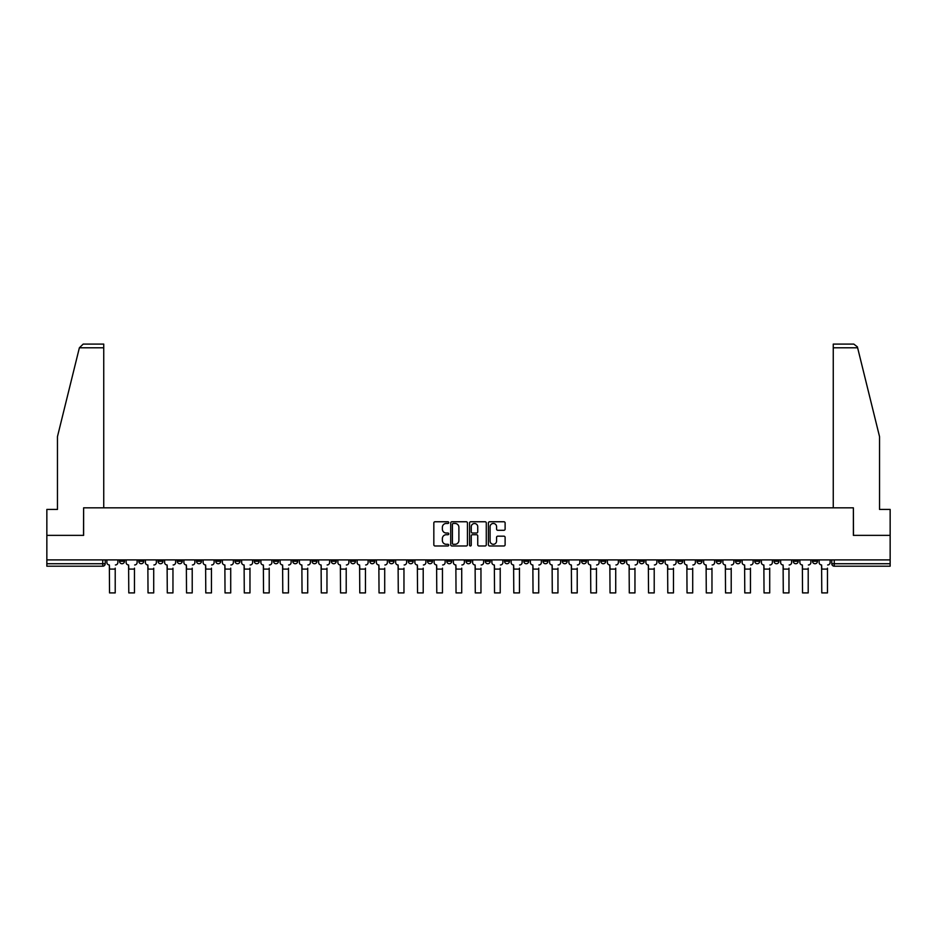 <?xml version="1.0" encoding="UTF-8"?>
<svg xmlns="http://www.w3.org/2000/svg" width="937" height="937" viewBox="0 0 937 937"><rect width="100%" height="100%" fill="white"/><g stroke="black" fill="none" stroke-linecap="round" stroke-linejoin="round"><path stroke-width="1.41" d="M448.753 522.6A0.843 0.843 0 0 0 447.909 521.757L435.037 521.757A1.206 1.206 0 0 0 433.831 522.963L433.831 544.772A1.206 1.206 0 0 0 435.037 545.978L447.909 545.978A0.843 0.843 0 0 0 448.753 545.135A0.843 0.843 0 0 0 447.909 544.292L446.246 544.292A3.877 3.877 0 0 1 442.369 540.415L442.369 538.599A3.877 3.877 0 0 1 446.246 534.722L447.909 534.722A0.843 0.843 0 0 0 448.753 533.867A0.843 0.843 0 0 0 447.909 533.024L446.246 533.024A3.877 3.877 0 0 1 442.369 529.147L442.369 527.332A3.877 3.877 0 0 1 446.246 523.455L447.909 523.455A0.843 0.843 0 0 0 448.753 522.6M754.777 559.904L754.777 561.263L759.72 561.263A2.471 2.471 0 0 1 757.248 563.734A2.471 2.471 0 0 1 754.777 561.263L754.777 559.904M639.28 559.904L639.28 561.263L644.223 561.263A2.471 2.471 0 0 1 641.751 563.734A2.471 2.471 0 0 1 639.28 561.263L639.28 559.904M620.036 559.904L620.036 561.263L624.967 561.263A2.471 2.471 0 0 1 622.496 563.734A2.471 2.471 0 0 1 620.036 561.263L620.036 559.904M504.528 559.904L504.528 561.263L509.47 561.263A2.471 2.471 0 0 1 506.999 563.734A2.471 2.471 0 0 1 504.528 561.263L504.528 559.904M485.284 559.904L485.284 561.263L490.215 561.263A2.471 2.471 0 0 1 487.755 563.734A2.471 2.471 0 0 1 485.284 561.263L485.284 559.904M466.029 559.904L466.029 561.263L470.971 561.263A2.471 2.471 0 0 1 468.5 563.734A2.471 2.471 0 0 1 466.029 561.263L466.029 559.904M427.53 559.904L427.53 561.263L432.472 561.263A2.471 2.471 0 0 1 430.001 563.734A2.471 2.471 0 0 1 427.53 561.263L427.53 559.904M389.031 561.263L389.031 559.904L389.031 561.263A2.471 2.471 0 0 0 391.502 563.734A2.471 2.471 0 0 1 389.031 561.263L393.973 561.263A2.471 2.471 0 0 1 391.502 563.734A2.471 2.471 0 0 0 393.973 561.263L393.973 559.904L393.973 561.263M369.787 561.263L369.787 559.904L369.787 561.263A2.471 2.471 0 0 0 372.247 563.734A2.471 2.471 0 0 1 369.787 561.263L374.718 561.263A2.471 2.471 0 0 1 372.247 563.734M350.532 561.263L350.532 559.904L350.532 561.263A2.471 2.471 0 0 0 353.003 563.734A2.471 2.471 0 0 1 350.532 561.263L355.463 561.263A2.471 2.471 0 0 1 353.003 563.734A2.471 2.471 0 0 0 355.463 561.263L355.463 559.904L355.463 561.263M331.276 559.904L331.276 561.263L336.219 561.263A2.471 2.471 0 0 1 333.748 563.734A2.471 2.471 0 0 1 331.276 561.263L331.276 559.904M312.033 559.904L312.033 561.263L316.964 561.263A2.471 2.471 0 0 1 314.504 563.734A2.471 2.471 0 0 1 312.033 561.263L312.033 559.904M292.777 559.904L292.777 561.263L297.72 561.263A2.471 2.471 0 0 1 295.249 563.734A2.471 2.471 0 0 1 292.777 561.263L292.777 559.904M273.534 561.263L273.534 559.904L273.534 561.263A2.471 2.471 0 0 0 276.005 563.734A2.471 2.471 0 0 1 273.534 561.263L278.465 561.263A2.471 2.471 0 0 1 276.005 563.734M235.035 561.263L235.035 559.904L235.035 561.263A2.471 2.471 0 0 0 237.494 563.734A2.471 2.471 0 0 1 235.035 561.263L239.966 561.263A2.471 2.471 0 0 1 237.494 563.734A2.471 2.471 0 0 0 239.966 561.263L239.966 559.904L239.966 561.263M215.779 561.263L215.779 559.904L215.779 561.263A2.471 2.471 0 0 0 218.251 563.734A2.471 2.471 0 0 1 215.779 561.263L220.722 561.263A2.471 2.471 0 0 1 218.251 563.734A2.471 2.471 0 0 0 220.722 561.263L220.722 559.904L220.722 561.263M196.536 561.263L196.536 559.904L196.536 561.263A2.471 2.471 0 0 0 198.995 563.734A2.471 2.471 0 0 1 196.536 561.263L201.467 561.263A2.471 2.471 0 0 1 198.995 563.734A2.471 2.471 0 0 0 201.467 561.263L201.467 559.904L201.467 561.263M177.28 561.263L177.28 559.904L177.28 561.263A2.471 2.471 0 0 0 179.752 563.734A2.471 2.471 0 0 1 177.28 561.263L182.223 561.263A2.471 2.471 0 0 1 179.752 563.734M158.037 561.263L158.037 559.904L158.037 561.263A2.471 2.471 0 0 0 160.496 563.734A2.471 2.471 0 0 1 158.037 561.263L162.968 561.263A2.471 2.471 0 0 1 160.496 563.734A2.471 2.471 0 0 0 162.968 561.263L162.968 559.904L162.968 561.263M138.781 561.263L138.781 559.904L138.781 561.263A2.471 2.471 0 0 0 141.253 563.734A2.471 2.471 0 0 1 138.781 561.263L143.712 561.263A2.471 2.471 0 0 1 141.253 563.734A2.471 2.471 0 0 0 143.712 561.263L143.712 559.904L143.712 561.263M503.895 530.295A1.206 1.206 0 0 0 505.113 529.089L505.113 522.963A1.206 1.206 0 0 0 503.895 521.757L489.606 521.757A1.206 1.206 0 0 0 488.4 522.963L488.4 544.772A1.206 1.206 0 0 0 489.606 545.978L503.895 545.978A1.206 1.206 0 0 0 505.113 544.772L505.113 537.381A1.206 1.206 0 0 0 503.895 536.175L497.781 536.175A1.206 1.206 0 0 0 496.575 537.381L496.575 541.047A3.244 3.244 0 0 1 493.33 544.292A3.244 3.244 0 0 1 490.086 541.047L490.086 526.688A3.244 3.244 0 0 1 493.33 523.455A3.244 3.244 0 0 1 496.575 526.688L496.575 529.089A1.206 1.206 0 0 0 497.781 530.295L503.895 530.295M79.376 347.791L83.194 344.09L103.738 344.09L103.738 347.791L79.376 347.791L57.462 436.63L57.462 509.435L46.85 509.435L46.85 535.355L83.627 535.355L83.627 507.831L853.373 507.831L853.373 535.355L890.15 535.355L890.15 559.904L46.85 559.904L46.85 563.734L105.213 563.734L105.213 559.904L105.213 563.734A2.471 2.471 0 0 1 102.754 566.206L46.85 566.206L46.85 563.734M46.85 535.355L46.85 559.904M467.446 522.963A1.206 1.206 0 0 0 466.228 521.757L451.939 521.757A1.206 1.206 0 0 0 450.72 522.963L450.72 544.772A1.206 1.206 0 0 0 451.939 545.978L466.228 545.978A1.206 1.206 0 0 0 467.446 544.772L467.446 522.963M470.772 521.757L485.061 521.757A1.206 1.206 0 0 1 486.28 522.963L486.28 544.772A1.206 1.206 0 0 1 485.061 545.978L478.948 545.978A1.206 1.206 0 0 1 477.741 544.772L477.741 535.929A1.206 1.206 0 0 0 476.523 534.722L472.471 534.722A1.206 1.206 0 0 0 471.252 535.929L471.252 545.135A0.843 0.843 0 0 1 470.409 545.978A0.843 0.843 0 0 1 469.554 545.135L469.554 522.963A1.206 1.206 0 0 1 470.772 521.757M831.787 559.904L831.787 563.734L890.15 563.734L890.15 566.206L834.246 566.206A2.471 2.471 0 0 1 831.787 563.734M890.15 559.904L890.15 563.734M817.474 559.904L817.474 561.263A2.471 2.471 0 0 1 815.003 563.734A2.471 2.471 0 0 1 812.531 561.263L817.474 561.263A2.471 2.471 0 0 1 815.003 563.734M812.531 559.904L812.531 561.263M798.219 559.904L798.219 561.263A2.471 2.471 0 0 1 795.747 563.734A2.471 2.471 0 0 1 793.288 561.263A2.471 2.471 0 0 0 795.747 563.734M793.288 559.904L793.288 561.263L798.219 561.263M778.963 559.904L778.963 561.263A2.471 2.471 0 0 1 776.504 563.734A2.471 2.471 0 0 1 774.032 561.263L778.963 561.263M774.032 559.904L774.032 561.263M759.72 559.904L759.72 561.263A2.471 2.471 0 0 1 757.248 563.734M740.464 559.904L740.464 561.263A2.471 2.471 0 0 1 738.005 563.734A2.471 2.471 0 0 1 735.533 561.263L740.464 561.263M735.533 559.904L735.533 561.263M721.221 559.904L721.221 561.263A2.471 2.471 0 0 1 718.749 563.734A2.471 2.471 0 0 1 716.278 561.263L721.221 561.263M716.278 559.904L716.278 561.263M701.965 559.904L701.965 561.263A2.471 2.471 0 0 1 699.506 563.734A2.471 2.471 0 0 1 697.034 561.263A2.471 2.471 0 0 0 699.506 563.734M697.034 559.904L697.034 561.263L701.965 561.263M682.722 559.904L682.722 561.263A2.471 2.471 0 0 1 680.25 563.734A2.471 2.471 0 0 1 677.779 561.263L682.722 561.263M677.779 559.904L677.779 561.263M663.466 559.904L663.466 561.263A2.471 2.471 0 0 1 660.995 563.734A2.471 2.471 0 0 1 658.535 561.263L663.466 561.263M658.535 559.904L658.535 561.263M644.223 559.904L644.223 561.263M624.967 559.904L624.967 561.263L624.967 559.904M605.724 559.904L605.724 561.263A2.471 2.471 0 0 1 603.252 563.734A2.471 2.471 0 0 1 600.781 561.263L605.724 561.263M600.781 559.904L600.781 561.263M586.468 559.904L586.468 561.263A2.471 2.471 0 0 1 583.997 563.734A2.471 2.471 0 0 1 581.537 561.263L586.468 561.263M581.537 559.904L581.537 561.263M567.213 559.904L567.213 561.263A2.471 2.471 0 0 1 564.753 563.734A2.471 2.471 0 0 1 562.282 561.263L567.213 561.263M562.282 559.904L562.282 561.263M547.969 559.904L547.969 561.263A2.471 2.471 0 0 1 545.498 563.734A2.471 2.471 0 0 1 543.027 561.263L547.969 561.263M543.027 559.904L543.027 561.263M528.714 559.904L528.714 561.263A2.471 2.471 0 0 1 526.254 563.734A2.471 2.471 0 0 1 523.783 561.263L528.714 561.263M523.783 559.904L523.783 561.263M509.47 559.904L509.47 561.263A2.471 2.471 0 0 1 506.999 563.734M490.215 559.904L490.215 561.263M470.971 561.263L470.971 559.904L470.971 561.263A2.471 2.471 0 0 1 468.5 563.734M451.716 559.904L451.716 561.263A2.471 2.471 0 0 1 449.245 563.734A2.471 2.471 0 0 1 446.785 561.263A2.471 2.471 0 0 0 449.245 563.734A2.471 2.471 0 0 0 451.716 561.263L446.785 561.263L446.785 559.904M432.472 561.263L432.472 559.904L432.472 561.263A2.471 2.471 0 0 1 430.001 563.734M413.217 559.904L413.217 561.263A2.471 2.471 0 0 1 410.746 563.734A2.471 2.471 0 0 1 408.286 561.263A2.471 2.471 0 0 0 410.746 563.734M408.286 559.904L408.286 561.263L413.217 561.263M374.718 559.904L374.718 561.263L374.718 559.904M336.219 561.263L336.219 559.904L336.219 561.263A2.471 2.471 0 0 1 333.748 563.734M316.964 561.263L316.964 559.904L316.964 561.263A2.471 2.471 0 0 1 314.504 563.734M297.72 561.263L297.72 559.904L297.72 561.263A2.471 2.471 0 0 1 295.249 563.734M278.465 559.904L278.465 561.263L278.465 559.904M259.221 561.263L259.221 559.904L259.221 561.263A2.471 2.471 0 0 1 256.75 563.734A2.471 2.471 0 0 1 254.278 561.263L259.221 561.263A2.471 2.471 0 0 1 256.75 563.734M254.278 559.904L254.278 561.263M182.223 559.904L182.223 561.263L182.223 559.904M124.469 559.904L124.469 561.263A2.471 2.471 0 0 1 121.997 563.734A2.471 2.471 0 0 1 119.526 561.263A2.471 2.471 0 0 0 121.997 563.734A2.471 2.471 0 0 0 124.469 561.263L124.469 559.904M119.526 559.904L119.526 561.263L124.469 561.263M102.754 559.904L102.754 566.206A2.471 2.471 0 0 0 105.213 563.734M453.274 523.455A0.843 0.843 0 0 0 452.419 524.298L452.419 543.437A0.843 0.843 0 0 0 453.274 544.292L455.031 544.292A3.877 3.877 0 0 0 458.896 540.415L458.896 527.332A3.877 3.877 0 0 0 455.031 523.455L453.274 523.455M477.741 526.758A3.244 3.244 0 0 0 474.497 523.514A3.244 3.244 0 0 0 471.252 526.758L471.252 531.806A1.206 1.206 0 0 0 472.471 533.024L476.523 533.024A1.206 1.206 0 0 0 477.741 531.806L477.741 526.758M106.888 562.493L106.888 559.904L106.888 562.493A2.471 2.471 0 0 0 109.348 564.964L109.535 568.173M109.348 564.964L109.535 592.91L115.216 592.91L115.216 568.173M117.863 562.493L117.863 559.904L117.863 562.493A2.471 2.471 0 0 1 115.403 564.964M115.216 592.91L109.535 592.91M126.132 562.493L126.132 559.904L126.132 562.493A2.471 2.471 0 0 0 128.603 564.964L128.791 568.173M128.603 564.964L128.791 592.91L134.459 592.91L134.459 568.173M137.118 562.493L137.118 559.904L137.118 562.493A2.471 2.471 0 0 1 134.647 564.964M145.387 562.493L145.387 559.904L145.387 562.493A2.471 2.471 0 0 0 147.847 564.964L148.034 568.173M147.847 564.964L148.034 592.91L153.715 592.91L153.715 568.173M156.362 562.493L156.362 559.904L156.362 562.493A2.471 2.471 0 0 1 153.902 564.964M103.738 507.831L103.738 347.791M83.498 535.355L83.627 507.831M890.15 535.355L890.15 509.435L879.538 509.435L879.538 436.63L857.402 346.901L853.806 344.09L833.262 344.09L833.262 507.831M853.502 535.355L853.373 507.831M134.459 592.91L128.791 592.91M153.715 592.91L148.034 592.91M164.631 562.493L164.631 559.904L164.631 562.493A2.471 2.471 0 0 0 167.102 564.964L167.29 568.173M167.102 564.964L167.29 592.91L172.958 592.91L172.958 568.173M175.617 562.493L175.617 559.904L175.617 562.493A2.471 2.471 0 0 1 173.146 564.964M183.886 562.493L183.886 559.904L183.886 562.493A2.471 2.471 0 0 0 186.346 564.964L186.533 568.173M186.346 564.964L186.533 592.91L192.214 592.91L192.214 568.173M194.861 562.493L194.861 559.904L194.861 562.493A2.471 2.471 0 0 1 192.401 564.964M203.13 562.493L203.13 559.904L203.13 562.493A2.471 2.471 0 0 0 205.601 564.964L205.789 568.173M205.601 564.964L205.789 592.91L211.457 592.91L211.457 568.173M214.116 562.493L214.116 559.904L214.116 562.493A2.471 2.471 0 0 1 211.645 564.964M172.958 592.91L167.29 592.91M192.214 592.91L186.533 592.91M211.457 592.91L205.789 592.91M222.385 562.493L222.385 559.904L222.385 562.493A2.471 2.471 0 0 0 224.857 564.964L225.032 568.173M224.857 564.964L225.032 592.91L230.713 592.91L230.713 568.173M233.36 562.493L233.36 559.904L233.36 562.493A2.471 2.471 0 0 1 230.9 564.964M230.713 592.91L225.032 592.91M241.629 562.493L241.629 559.904L241.629 562.493A2.471 2.471 0 0 0 244.1 564.964L244.288 568.173M244.1 564.964L244.288 592.91L249.968 592.91L249.968 568.173M252.615 562.493L252.615 559.904L252.615 562.493A2.471 2.471 0 0 1 250.144 564.964M249.968 592.91L244.288 592.91M260.884 562.493L260.884 559.904L260.884 562.493A2.471 2.471 0 0 0 263.356 564.964L263.531 568.173M263.356 564.964L263.531 592.91L269.212 592.91L269.212 568.173M271.871 562.493L271.871 559.904L271.871 562.493A2.471 2.471 0 0 1 269.399 564.964M269.212 592.91L263.531 592.91M280.128 562.493L280.128 559.904L280.128 562.493A2.471 2.471 0 0 0 282.599 564.964L282.787 568.173M282.599 564.964L282.787 592.91L288.467 592.91L288.467 568.173M291.114 562.493L291.114 559.904L291.114 562.493A2.471 2.471 0 0 1 288.643 564.964M288.467 592.91L282.787 592.91M299.383 562.493L299.383 559.904L299.383 562.493A2.471 2.471 0 0 0 301.855 564.964L302.042 568.173M301.855 564.964L302.042 592.91L307.711 592.91L307.711 568.173M310.37 562.493L310.37 559.904L310.37 562.493A2.471 2.471 0 0 1 307.898 564.964M307.711 592.91L302.042 592.91M318.639 562.493L318.639 559.904L318.639 562.493A2.471 2.471 0 0 0 321.098 564.964L321.286 568.173M321.098 564.964L321.286 592.91L326.966 592.91L326.966 568.173M329.613 562.493L329.613 559.904L329.613 562.493A2.471 2.471 0 0 1 327.154 564.964M326.966 592.91L321.286 592.91M337.882 562.493L337.882 559.904L337.882 562.493A2.471 2.471 0 0 0 340.354 564.964L340.541 568.173M340.354 564.964L340.541 592.91L346.21 592.91L346.21 568.173M348.869 562.493L348.869 559.904L348.869 562.493A2.471 2.471 0 0 1 346.397 564.964M346.21 592.91L340.541 592.91M357.138 562.493L357.138 559.904L357.138 562.493A2.471 2.471 0 0 0 359.597 564.964L359.785 568.173M359.597 564.964L359.785 592.91L365.465 592.91L365.465 568.173M368.112 562.493L368.112 559.904L368.112 562.493A2.471 2.471 0 0 1 365.653 564.964M365.465 592.91L359.785 592.91M376.381 562.493L376.381 559.904L376.381 562.493A2.471 2.471 0 0 0 378.853 564.964L379.04 568.173M378.853 564.964L379.04 592.91L384.709 592.91L384.709 568.173M387.368 562.493L387.368 559.904L387.368 562.493A2.471 2.471 0 0 1 384.896 564.964M384.709 592.91L379.04 592.91M395.637 562.493L395.637 559.904L395.637 562.493A2.471 2.471 0 0 0 398.096 564.964L398.284 568.173M398.096 564.964L398.284 592.91L403.964 592.91L403.964 568.173M406.611 562.493L406.611 559.904L406.611 562.493A2.471 2.471 0 0 1 404.152 564.964M403.964 592.91L398.284 592.91M414.88 562.493L414.88 559.904L414.88 562.493A2.471 2.471 0 0 0 417.352 564.964L417.539 568.173M417.352 564.964L417.539 592.91L423.208 592.91L423.208 568.173M425.866 562.493L425.866 559.904L425.866 562.493A2.471 2.471 0 0 1 423.395 564.964M423.208 592.91L417.539 592.91M434.136 562.493L434.136 559.904L434.136 562.493A2.471 2.471 0 0 0 436.607 564.964L436.783 568.173M436.607 564.964L436.783 592.91L442.463 592.91L442.463 568.173M445.122 562.493L445.122 559.904L445.122 562.493A2.471 2.471 0 0 1 442.651 564.964M442.463 592.91L436.783 592.91M453.379 562.493L453.379 559.904L453.379 562.493A2.471 2.471 0 0 0 455.85 564.964L456.038 568.173M455.85 564.964L456.038 592.91L461.718 592.91L461.718 568.173M464.365 562.493L464.365 559.904L464.365 562.493A2.471 2.471 0 0 1 461.894 564.964M461.718 592.91L456.038 592.91M472.635 562.493L472.635 559.904L472.635 562.493A2.471 2.471 0 0 0 475.106 564.964L475.282 568.173M475.106 564.964L475.282 592.91L480.962 592.91L480.962 568.173M483.621 562.493L483.621 559.904L483.621 562.493A2.471 2.471 0 0 1 481.149 564.964M480.962 592.91L475.282 592.91M491.878 562.493L491.878 559.904L491.878 562.493A2.471 2.471 0 0 0 494.349 564.964L494.537 568.173M494.349 564.964L494.537 592.91L500.217 592.91L500.217 568.173M502.864 562.493L502.864 559.904L502.864 562.493A2.471 2.471 0 0 1 500.393 564.964M500.217 592.91L494.537 592.91M511.133 562.493L511.133 559.904L511.133 562.493A2.471 2.471 0 0 0 513.605 564.964L513.792 568.173M513.605 564.964L513.792 592.91L519.461 592.91L519.461 568.173M522.12 562.493L522.12 559.904L522.12 562.493A2.471 2.471 0 0 1 519.648 564.964M519.461 592.91L513.792 592.91M530.389 562.493L530.389 559.904L530.389 562.493A2.471 2.471 0 0 0 532.848 564.964L533.036 568.173M532.848 564.964L533.036 592.91L538.716 592.91L538.716 568.173M541.363 562.493L541.363 559.904L541.363 562.493A2.471 2.471 0 0 1 538.904 564.964M538.716 592.91L533.036 592.91M549.632 562.493L549.632 559.904L549.632 562.493A2.471 2.471 0 0 0 552.104 564.964L552.291 568.173M552.104 564.964L552.291 592.91L557.96 592.91L557.96 568.173M560.619 562.493L560.619 559.904L560.619 562.493A2.471 2.471 0 0 1 558.147 564.964M557.96 592.91L552.291 592.91M568.888 562.493L568.888 559.904L568.888 562.493A2.471 2.471 0 0 0 571.347 564.964L571.535 568.173M571.347 564.964L571.535 592.91L577.215 592.91L577.215 568.173M579.862 562.493L579.862 559.904L579.862 562.493A2.471 2.471 0 0 1 577.403 564.964M577.215 592.91L571.535 592.91M588.131 562.493L588.131 559.904L588.131 562.493A2.471 2.471 0 0 0 590.603 564.964L590.79 568.173M590.603 564.964L590.79 592.91L596.459 592.91L596.459 568.173M599.118 562.493L599.118 559.904L599.118 562.493A2.471 2.471 0 0 1 596.646 564.964M596.459 592.91L590.79 592.91M607.387 562.493L607.387 559.904L607.387 562.493A2.471 2.471 0 0 0 609.846 564.964L610.034 568.173M609.846 564.964L610.034 592.91L615.714 592.91L615.714 568.173M618.361 562.493L618.361 559.904L618.361 562.493A2.471 2.471 0 0 1 615.902 564.964M615.714 592.91L610.034 592.91M626.63 562.493L626.63 559.904L626.63 562.493A2.471 2.471 0 0 0 629.102 564.964L629.289 568.173M629.102 564.964L629.289 592.91L634.958 592.91L634.958 568.173M637.617 562.493L637.617 559.904L637.617 562.493A2.471 2.471 0 0 1 635.145 564.964M634.958 592.91L629.289 592.91M645.886 562.493L645.886 559.904L645.886 562.493A2.471 2.471 0 0 0 648.357 564.964L648.533 568.173M648.357 564.964L648.533 592.91L654.213 592.91L654.213 568.173M656.872 562.493L656.872 559.904L656.872 562.493A2.471 2.471 0 0 1 654.401 564.964M654.213 592.91L648.533 592.91M665.129 562.493L665.129 559.904L665.129 562.493A2.471 2.471 0 0 0 667.601 564.964L667.788 568.173M667.601 564.964L667.788 592.91L673.469 592.91L673.469 568.173M676.116 562.493L676.116 559.904L676.116 562.493A2.471 2.471 0 0 1 673.644 564.964M673.469 592.91L667.788 592.91M684.385 562.493L684.385 559.904L684.385 562.493A2.471 2.471 0 0 0 686.856 564.964L687.032 568.173M686.856 564.964L687.032 592.91L692.712 592.91L692.712 568.173M695.371 562.493L695.371 559.904L695.371 562.493A2.471 2.471 0 0 1 692.9 564.964M692.712 592.91L687.032 592.91M703.64 562.493L703.64 559.904L703.64 562.493A2.471 2.471 0 0 0 706.1 564.964L706.287 568.173M706.1 564.964L706.287 592.91L711.968 592.91L711.968 568.173M714.615 562.493L714.615 559.904L714.615 562.493A2.471 2.471 0 0 1 712.143 564.964M711.968 592.91L706.287 592.91M722.884 562.493L722.884 559.904L722.884 562.493A2.471 2.471 0 0 0 725.355 564.964L725.543 568.173M725.355 564.964L725.543 592.91L731.211 592.91L731.211 568.173M733.87 562.493L733.87 559.904L733.87 562.493A2.471 2.471 0 0 1 731.399 564.964M731.211 592.91L725.543 592.91M742.139 562.493L742.139 559.904L742.139 562.493A2.471 2.471 0 0 0 744.599 564.964L744.786 568.173M744.599 564.964L744.786 592.91L750.467 592.91L750.467 568.173M753.114 562.493L753.114 559.904L753.114 562.493A2.471 2.471 0 0 1 750.654 564.964M750.467 592.91L744.786 592.91M761.383 562.493L761.383 559.904L761.383 562.493A2.471 2.471 0 0 0 763.854 564.964L764.042 568.173M763.854 564.964L764.042 592.91L769.71 592.91L769.71 568.173M772.369 562.493L772.369 559.904L772.369 562.493A2.471 2.471 0 0 1 769.898 564.964M769.71 592.91L764.042 592.91M780.638 562.493L780.638 559.904L780.638 562.493A2.471 2.471 0 0 0 783.098 564.964L783.285 568.173M783.098 564.964L783.285 592.91L788.966 592.91L788.966 568.173M791.613 562.493L791.613 559.904L791.613 562.493A2.471 2.471 0 0 1 789.153 564.964M788.966 592.91L783.285 592.91M799.882 562.493L799.882 559.904L799.882 562.493A2.471 2.471 0 0 0 802.353 564.964L802.54 568.173M802.353 564.964L802.54 592.91L808.209 592.91L808.209 568.173M810.868 562.493L810.868 559.904L810.868 562.493A2.471 2.471 0 0 1 808.397 564.964M808.209 592.91L802.54 592.91M819.137 562.493L819.137 559.904L819.137 562.493A2.471 2.471 0 0 0 821.597 564.964L821.784 568.173M821.597 564.964L821.784 592.91L827.465 592.91L827.465 568.173M830.112 562.493L830.112 559.904L830.112 562.493A2.471 2.471 0 0 1 827.652 564.964M827.465 592.91L821.784 592.91M834.246 559.904L834.246 566.206M115.216 569.099L109.535 569.099M857.624 347.791L833.262 347.791M134.459 569.099L128.791 569.099M153.715 569.099L148.034 569.099M172.958 569.099L167.29 569.099M192.214 569.099L186.533 569.099M211.457 569.099L205.789 569.099M230.713 569.099L225.032 569.099M249.968 569.099L244.288 569.099M269.212 569.099L263.531 569.099M288.467 569.099L282.787 569.099M307.711 569.099L302.042 569.099M326.966 569.099L321.286 569.099M346.21 569.099L340.541 569.099M365.465 569.099L359.785 569.099M384.709 569.099L379.04 569.099M403.964 569.099L398.284 569.099M423.208 569.099L417.539 569.099M442.463 569.099L436.783 569.099M461.718 569.099L456.038 569.099M480.962 569.099L475.282 569.099M500.217 569.099L494.537 569.099M519.461 569.099L513.792 569.099M538.716 569.099L533.036 569.099M557.96 569.099L552.291 569.099M577.215 569.099L571.535 569.099M596.459 569.099L590.79 569.099M615.714 569.099L610.034 569.099M634.958 569.099L629.289 569.099M654.213 569.099L648.533 569.099M673.469 569.099L667.788 569.099M692.712 569.099L687.032 569.099M711.968 569.099L706.287 569.099M731.211 569.099L725.543 569.099M750.467 569.099L744.786 569.099M769.71 569.099L764.042 569.099M788.966 569.099L783.285 569.099M808.209 569.099L802.54 569.099M827.465 569.099L821.784 569.099"/></g></svg>
